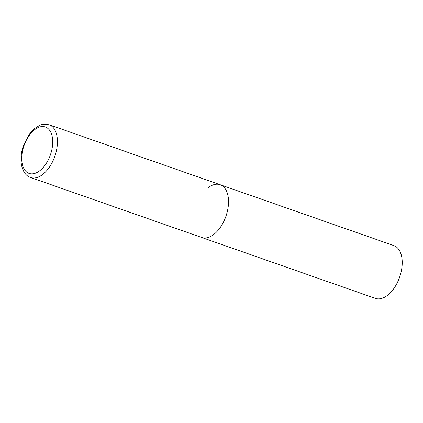 <?xml version="1.0" encoding="UTF-8"?>
<svg xmlns="http://www.w3.org/2000/svg" width="423" height="423" viewBox="0 0 423 423"><rect width="100%" height="100%" fill="white"/><g stroke="black" fill="none" stroke-linecap="round" stroke-linejoin="round"><path stroke-width="0.63" d="M208.523 187.415A27.955 15.873 109.3 0 1 220.177 184.719L393.871 245.615A27.955 15.873 109.3 0 1 401.85 268.013A27.955 15.873 109.3 0 1 387.029 295.677A27.955 15.873 109.3 0 1 375.375 298.374L201.681 237.477A27.955 15.873 -70.7 0 0 220.536 227.093A27.955 15.873 -70.7 0 0 228.367 198.355A27.955 15.873 -70.7 0 0 220.177 184.719A27.955 15.873 109.3 0 1 228.15 207.117A27.955 15.873 109.3 0 1 213.335 234.786A27.955 15.873 109.3 0 1 201.681 237.477L30.588 177.496A27.955 15.873 -70.7 0 0 49.443 167.111A27.955 15.873 -70.7 0 0 57.274 138.374A27.955 15.873 -70.7 0 0 49.084 124.737L42.432 124.404L40.011 125.155L34.025 128.936L28.785 134.895L23.461 145.459C21.409 151.423 20.637 157.16 21.15 162.67C22.271 172.161 26.961 176.491 30.588 177.496M21.88 161.417A24.597 13.97 -70.7 0 0 39.344 171.045A24.597 13.97 -70.7 0 0 52.574 138.987A24.597 13.97 -70.7 0 0 35.109 129.359A24.597 13.97 -70.7 0 0 21.88 161.417M220.177 184.719L49.084 124.737"/></g></svg>
